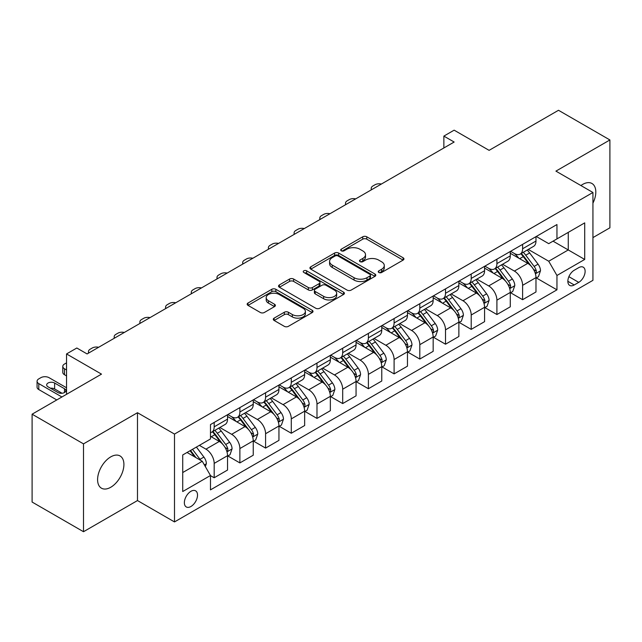 <?xml version="1.0" encoding="UTF-8"?>
<svg xmlns="http://www.w3.org/2000/svg" width="642" height="642" viewBox="0 0 642 642"><rect width="100%" height="100%" fill="white"/><g stroke="black" fill="none" stroke-linecap="round" stroke-linejoin="round"><path stroke-width="0.96" d="M378.836 272.481A1.998 1.156 0 0 0 381.661 272.481L403.112 260.098A2.857 1.645 0 0 0 403.946 258.935A2.857 1.645 0 0 0 403.112 257.771L366.775 236.794A2.857 1.645 0 0 0 362.738 236.794L341.295 249.176A1.998 1.156 0 0 0 340.709 249.987A1.998 1.156 0 0 0 341.295 250.805A1.998 1.156 0 0 0 344.12 250.805L346.897 249.2A9.132 5.272 0 0 1 359.817 249.2L362.842 250.95A9.132 5.272 0 0 1 365.515 254.681A9.132 5.272 0 0 1 362.842 258.405L360.066 260.01A1.998 1.156 0 0 0 359.48 260.829A1.998 1.156 0 0 0 360.066 261.639A1.998 1.156 0 0 0 362.89 261.639L365.667 260.042A9.132 5.272 0 0 1 378.587 260.042L381.613 261.792A9.132 5.272 0 0 1 384.285 265.515A9.132 5.272 0 0 1 381.613 269.247L378.836 270.852A1.998 1.156 0 0 0 378.25 271.662A1.998 1.156 0 0 0 378.836 272.481L378.836 270.852M110.753 487.262A18.61 10.745 120 0 0 122.911 470.859A18.61 10.745 120 0 0 120.054 455.948A18.61 10.745 120 0 0 110.753 456.871A18.61 10.745 120 0 0 98.595 473.266A18.61 10.745 120 0 0 101.444 488.185A18.61 10.745 120 0 0 110.753 487.262M592.935 203.161A18.61 10.745 120 0 0 591.964 183.5A18.61 10.745 120 0 0 582.655 184.415A18.61 10.745 120 0 0 580.922 185.554M190.947 506.49A9.309 5.369 120 0 0 197.022 498.296A9.309 5.369 120 0 0 195.593 490.833A9.309 5.369 120 0 0 190.947 491.299A9.309 5.369 120 0 0 184.864 499.5A9.309 5.369 120 0 0 186.292 506.955A9.309 5.369 120 0 0 190.947 506.49M274.134 318.127A2.857 1.645 0 0 0 273.299 319.291A2.857 1.645 0 0 0 274.134 320.462L284.326 326.345A2.857 1.645 0 0 0 288.37 326.345L312.181 312.59A2.857 1.645 0 0 0 313.015 311.426A2.857 1.645 0 0 0 312.181 310.263L275.851 289.285A2.857 1.645 0 0 0 271.815 289.285L247.997 303.04A2.857 1.645 0 0 0 247.162 304.204A2.857 1.645 0 0 0 247.997 305.367L260.315 312.477A2.857 1.645 0 0 0 264.352 312.477L274.543 306.595A2.857 1.645 0 0 0 275.378 305.423A2.857 1.645 0 0 0 274.543 304.26L268.436 300.737A7.632 4.406 0 0 1 266.197 297.623A7.632 4.406 0 0 1 270.916 293.546A7.632 4.406 0 0 1 279.23 294.501L303.152 308.312A7.632 4.406 0 0 1 305.383 311.426A7.632 4.406 0 0 1 300.673 315.503A7.632 4.406 0 0 1 292.351 314.548L288.37 312.245A2.857 1.645 0 0 0 284.326 312.245L274.134 318.127L274.134 320.462M592.935 237.604L609.9 227.806L609.9 139.956L558.492 110.28L489.1 150.348L454.143 130.165L443.863 136.104L454.143 142.034L87.103 353.943L76.823 348.004L66.543 353.943L66.543 394.308M83.508 443.871L83.508 531.72L137.484 500.559L137.484 412.71L83.508 443.871L32.1 414.194L101.5 374.125L66.543 353.943M137.484 412.71L174.496 434.072L592.935 192.488L592.935 280.337L174.496 521.93L174.496 434.072M609.9 139.956L555.924 171.125L592.935 192.488M347.097 290.104A2.857 1.645 0 0 0 351.134 290.104L374.952 276.357A2.857 1.645 0 0 0 375.787 275.185A2.857 1.645 0 0 0 374.952 274.022L338.623 253.052A2.857 1.645 0 0 0 334.586 253.052L310.768 266.799A2.857 1.645 0 0 0 309.934 267.963A2.857 1.645 0 0 0 310.768 269.126L347.097 290.104M304.605 272.914A1.998 1.156 0 0 1 306.635 273.195L306.635 270.82L343.566 292.142A2.857 1.645 0 0 1 344.401 293.306A2.857 1.645 0 0 1 343.566 294.477L319.748 308.224A2.857 1.645 0 0 1 315.712 308.224L279.382 287.247L279.382 284.92A2.857 1.645 0 0 0 278.548 286.083A2.857 1.645 0 0 0 279.382 287.247M279.382 284.92L289.574 279.037A2.857 1.645 0 0 1 293.611 279.037L308.345 287.544A2.857 1.645 0 0 0 312.381 287.544L319.146 283.636A2.857 1.645 0 0 0 319.981 282.472A2.857 1.645 0 0 0 319.146 281.308L303.81 272.449A1.998 1.156 0 0 1 303.225 271.638A1.998 1.156 0 0 1 304.452 270.571A1.998 1.156 0 0 1 306.635 270.82M83.508 531.72L32.1 502.044L32.1 414.194M578.747 267.642L574.221 270.25A9.012 5.208 120 0 0 568.339 278.195A9.012 5.208 120 0 0 569.719 285.417A9.012 5.208 120 0 0 574.221 284.968L578.747 282.36A9.012 5.208 120 0 0 584.637 274.415A9.012 5.208 120 0 0 583.257 267.192A9.012 5.208 120 0 0 578.747 267.642M536.287 236.473L548.725 243.655L556.951 238.904L556.951 224.54L210.48 424.579L210.48 438.943L182.721 454.969L182.721 491.531L210.48 475.505L210.48 489.87L556.951 289.839L556.951 275.474L548.725 261.23L528.278 249.425M556.951 238.904L584.71 222.878L584.71 259.448L556.951 275.474M137.484 500.559L174.496 521.93M443.863 136.104L443.863 147.973M553.043 241.167L568.258 249.947L568.258 232.38L584.71 222.878M548.725 261.23L568.258 249.947L584.71 259.448M182.721 472.544L202.254 461.261L187.039 452.474M210.48 475.626L214.179 477.76L214.179 463.396A11.628 6.717 -120 0 0 205.954 449.151L199.373 445.355M214.179 477.76L227.541 470.048L227.541 455.684A11.628 6.717 -120 0 0 219.323 441.439L210.48 436.335M227.854 455.981L239.883 462.922L239.883 448.557A11.628 6.717 -120 0 0 231.658 434.313L219.845 427.492M239.883 462.922L253.245 455.21L253.245 440.845A11.628 6.717 -120 0 0 245.019 426.601L227.541 416.506M253.558 441.142L265.587 448.084L265.587 433.719A11.628 6.717 -120 0 0 257.362 419.475L245.549 412.654M265.587 448.084L278.949 440.372L278.949 426.007A11.628 6.717 -120 0 0 270.723 411.755L253.245 401.667M279.262 426.304L291.291 433.246L291.291 418.881A11.628 6.717 -120 0 0 283.066 404.637L271.253 397.815M291.291 433.246L304.653 425.526L304.653 411.161A11.628 6.717 -120 0 0 296.427 396.917L278.949 386.829M304.958 411.458L316.988 418.407L316.988 404.043A11.628 6.717 -120 0 0 308.762 389.798L296.957 382.977M316.988 418.407L330.357 410.687L330.357 396.323A11.628 6.717 -120 0 0 322.132 382.078L304.653 371.991M330.662 396.62L342.692 403.569L342.692 389.204A11.628 6.717 -120 0 0 334.466 374.96L322.661 368.139M342.692 403.569L356.061 395.849L356.061 381.484A11.628 6.717 -120 0 0 347.836 367.24L330.357 357.153M356.366 381.781L368.396 388.731L368.396 374.366A11.628 6.717 -120 0 0 360.17 360.114L348.365 353.301M368.396 388.731L381.765 381.011L381.765 366.646A11.628 6.717 -120 0 0 373.54 352.402L356.061 342.306M382.07 366.943L394.1 373.885L394.1 359.52A11.628 6.717 -120 0 0 385.874 345.276L374.061 338.462M394.1 373.885L407.461 366.173L407.461 351.808A11.628 6.717 -120 0 0 399.236 337.564L381.765 327.468M407.774 352.105L419.804 359.047L419.804 344.682A11.628 6.717 -120 0 0 411.578 330.437L399.765 323.616M419.804 359.047L433.165 351.334L433.165 336.97A11.628 6.717 -120 0 0 424.94 322.725L407.461 312.63M433.478 337.267L445.508 344.208L445.508 329.844A11.628 6.717 -120 0 0 437.282 315.599L425.469 308.778M445.508 344.208L458.869 336.496L458.869 322.132A11.628 6.717 -120 0 0 450.644 307.879L433.165 297.792M459.174 322.428L471.204 329.37L471.204 315.005A11.628 6.717 -120 0 0 462.986 300.761L451.174 293.94M471.204 329.37L484.574 321.65L484.574 307.285A11.628 6.717 -120 0 0 476.348 293.041L458.869 282.953M484.879 307.582L496.908 314.532L496.908 300.167A11.628 6.717 -120 0 0 488.682 285.923L476.878 279.101M496.908 314.532L510.278 306.812L510.278 292.447A11.628 6.717 -120 0 0 502.052 278.203L484.574 268.115M510.583 292.744L522.612 299.694L522.612 285.329A11.628 6.717 -120 0 0 514.386 271.076L502.582 264.263M522.612 299.694L535.982 291.974L535.982 277.609A11.628 6.717 -120 0 0 527.756 263.364L510.278 253.277M510.583 251.311L514.386 253.51A11.628 6.717 -120 0 0 520.205 254.088A11.628 6.717 -120 0 0 522.612 248.759L522.612 244.369M484.879 266.157L488.682 268.348A11.628 6.717 -120 0 0 494.501 268.926A11.628 6.717 -120 0 0 496.908 263.597L496.908 259.207M459.174 280.995L462.986 283.186A11.628 6.717 -120 0 0 468.796 283.764A11.628 6.717 -120 0 0 471.204 278.443L471.204 274.046M433.478 295.834L437.282 298.032A11.628 6.717 -120 0 0 443.092 298.602A11.628 6.717 -120 0 0 445.508 293.282L445.508 288.884M407.774 310.672L411.578 312.871A11.628 6.717 -120 0 0 417.396 313.44A11.628 6.717 -120 0 0 419.804 308.12L419.804 303.73M382.07 325.51L385.874 327.709A11.628 6.717 -120 0 0 391.692 328.287A11.628 6.717 -120 0 0 394.1 322.958L394.1 318.568M356.366 340.348L360.17 342.547A11.628 6.717 -120 0 0 365.988 343.125A11.628 6.717 -120 0 0 368.396 337.796L368.396 333.407M330.662 355.187L334.466 357.385A11.628 6.717 -120 0 0 340.284 357.963A11.628 6.717 -120 0 0 342.692 352.635L342.692 348.245M304.958 370.033L308.762 372.224A11.628 6.717 -120 0 0 314.58 372.801A11.628 6.717 -120 0 0 316.988 367.473L316.988 363.083M279.262 384.871L283.066 387.062A11.628 6.717 -120 0 0 288.876 387.64A11.628 6.717 -120 0 0 291.291 382.319L291.291 377.921M253.558 399.709L257.362 401.908A11.628 6.717 -120 0 0 263.172 402.478A11.628 6.717 -120 0 0 265.587 397.157L265.587 392.76M227.854 414.547L231.658 416.746A11.628 6.717 -120 0 0 237.476 417.316A11.628 6.717 -120 0 0 239.883 411.995L239.883 407.606M536.287 277.906L556.951 289.839M520.205 254.088L533.566 246.368A11.628 6.717 -120 0 0 535.982 241.047L535.982 236.649M494.501 268.926L507.87 261.206A11.628 6.717 -120 0 0 510.278 255.885L510.278 251.495M468.796 283.764L482.166 276.052A11.628 6.717 -120 0 0 484.574 270.723L484.574 266.334M443.092 298.602L456.462 290.89A11.628 6.717 -120 0 0 458.869 285.562L458.869 281.172M417.396 313.44L430.758 305.728A11.628 6.717 -120 0 0 433.165 300.4L433.165 296.01M391.692 328.287L405.054 320.567A11.628 6.717 -120 0 0 407.461 315.238L407.461 310.848M365.988 343.125L379.35 335.405A11.628 6.717 -120 0 0 381.765 330.084L381.765 325.687M340.284 357.963L353.646 350.243A11.628 6.717 -120 0 0 356.061 344.923L356.061 340.525M314.58 372.801L327.95 365.081A11.628 6.717 -120 0 0 330.357 359.761L330.357 355.371M288.876 387.64L302.246 379.928A11.628 6.717 -120 0 0 304.653 374.599L304.653 370.209M263.172 402.478L276.542 394.766A11.628 6.717 -120 0 0 278.949 389.437L278.949 385.048M237.476 417.316L250.837 409.604A11.628 6.717 -120 0 0 253.245 404.275L253.245 399.886M210.48 432.628A11.628 6.717 -120 0 0 211.772 432.162L225.133 424.442A11.628 6.717 -120 0 0 227.541 419.122L227.541 414.724M211.772 432.162A11.628 6.717 -120 0 0 214.179 426.834L214.179 422.444M202.254 461.261L210.48 475.505M379.639 272.762L381.613 271.622A9.132 5.272 0 0 0 384.285 267.891L384.285 265.515M365.515 254.681L365.515 257.057A9.132 5.272 0 0 1 362.842 260.78L360.868 261.928M403.072 260.122L366.775 239.169A2.857 1.645 0 0 0 362.738 239.169L342.098 251.086M374.912 276.373L338.623 255.42A2.857 1.645 0 0 0 334.586 255.42L310.808 269.15M369.904 276.004A1.998 1.156 0 0 0 370.49 275.185A1.998 1.156 0 0 0 369.904 274.375L338.021 255.965A1.998 1.156 0 0 0 335.188 255.965L332.267 257.651A9.132 5.272 0 0 0 329.587 261.382A9.132 5.272 0 0 0 332.267 265.106L354.063 277.697A9.132 5.272 0 0 0 366.983 277.697L369.904 276.004L369.904 278.379A1.998 1.156 0 0 0 370.49 277.561L370.49 275.185M329.587 261.382L329.587 263.758A9.132 5.272 0 0 0 332.267 267.481L332.267 265.106M369.904 278.379L366.983 280.064A9.132 5.272 0 0 1 354.063 280.064L332.267 267.481M279.422 287.271L289.574 281.405L289.574 279.037M319.981 282.472L319.981 284.847A2.857 1.645 0 0 1 319.146 286.011L312.381 289.911A2.857 1.645 0 0 1 308.345 289.911L293.611 281.405A2.857 1.645 0 0 0 289.574 281.405M306.635 273.195L343.526 294.493M323.64 296.371A7.632 4.406 0 0 0 331.954 297.326A7.632 4.406 0 0 0 336.673 293.25A7.632 4.406 0 0 0 334.434 290.136L326.008 285.265A2.857 1.645 0 0 0 321.971 285.265L315.214 289.173A2.857 1.645 0 0 0 314.371 290.336A2.857 1.645 0 0 0 315.214 291.5L323.64 296.371L323.64 298.739A7.632 4.406 0 0 0 331.954 299.694A7.632 4.406 0 0 0 336.673 295.625L336.673 293.25M314.371 290.336L314.371 292.712A2.857 1.645 0 0 0 315.214 293.875L315.214 291.5M323.64 298.739L315.214 293.875M305.383 311.426L305.383 313.802A7.632 4.406 0 0 1 300.673 317.878A7.632 4.406 0 0 1 292.351 316.923L288.37 314.62A2.857 1.645 0 0 0 284.326 314.62L274.174 320.478M266.197 297.623L266.197 299.991A7.632 4.406 0 0 0 268.436 303.112L268.436 300.737M274.503 306.611L268.436 303.112M312.148 312.614L275.851 291.661A2.857 1.645 0 0 0 271.815 291.661L248.037 305.391M535.982 278.082L538.445 276.662L540.5 270.723A7.704 4.446 -120 0 0 538.044 264.159L529.642 252.948A22.245 12.84 -120 0 0 527.21 250.043M518.856 258.228A22.245 12.84 -120 0 0 514.306 253.462M535.276 273.364L536.174 272.401L536.343 271.052A7.704 4.446 -120 0 0 534.136 266.414L525.734 255.203A22.245 12.84 -120 0 0 523.31 252.298M521.24 253.494A18.466 10.657 60 0 1 524.265 256.936L531.375 266.43M520.839 253.718A22.245 12.84 60 0 1 523.27 256.623L528.856 264.087M381.356 184.053A5.818 3.354 -0 0 0 374.976 184.776L372.922 185.963A5.818 3.354 -0 0 0 371.212 188.339A5.818 3.354 -0 0 0 371.678 189.647M510.278 292.921L512.741 291.5L514.796 285.562A7.704 4.446 -120 0 0 512.34 279.005L503.938 267.786A22.245 12.84 -120 0 0 501.514 264.881M493.152 273.067A22.245 12.84 -120 0 0 488.602 268.3M509.571 288.202L510.47 287.239L510.639 285.891A7.704 4.446 -120 0 0 508.432 281.26L500.03 270.041A22.245 12.84 -120 0 0 497.606 267.136M495.536 268.332A18.466 10.657 60 0 1 498.561 271.775L505.671 281.268M495.134 268.557A22.245 12.84 60 0 1 497.566 271.47L503.151 278.925M355.652 198.9A5.818 3.354 -0 0 0 349.272 199.614L347.218 200.802A5.818 3.354 -0 0 0 345.516 203.177A5.818 3.354 -0 0 0 345.974 204.485M484.574 307.767L487.037 306.338L489.092 300.4A7.704 4.446 -120 0 0 486.636 293.843L478.234 282.624A22.245 12.84 -120 0 0 475.81 279.719M467.448 287.905A22.245 12.84 -120 0 0 462.898 283.138M483.867 303.04L484.766 302.077L484.935 300.729A7.704 4.446 -120 0 0 482.728 296.098L474.326 284.879A22.245 12.84 -120 0 0 471.902 281.974M469.832 283.17A18.466 10.657 60 0 1 472.865 286.613L479.975 296.106M469.43 283.395A22.245 12.84 60 0 1 471.862 286.308L477.447 293.763M329.948 213.738A5.818 3.354 -0 0 0 323.568 214.452L321.514 215.64A5.818 3.354 -0 0 0 319.812 218.015A5.818 3.354 -0 0 0 320.27 219.323M458.869 322.605L461.341 321.177L463.396 315.246A7.704 4.446 -120 0 0 460.932 308.682L452.53 297.463A22.245 12.84 -120 0 0 450.106 294.558M441.752 302.743A22.245 12.84 -120 0 0 437.194 297.976M458.171 317.886L459.062 316.915L459.231 315.567A7.704 4.446 -120 0 0 457.024 310.937L448.622 299.718A22.245 12.84 -120 0 0 446.198 296.813M444.128 298.008A18.466 10.657 60 0 1 447.161 301.451L454.271 310.945M443.734 298.241A22.245 12.84 60 0 1 446.158 301.146L451.743 308.601M304.252 228.576A5.818 3.354 -0 0 0 297.864 229.29L295.81 230.478A5.818 3.354 -0 0 0 294.108 232.853A5.818 3.354 -0 0 0 294.566 234.161M433.165 337.443L435.637 336.015L437.692 330.084A7.704 4.446 -120 0 0 435.228 323.52L426.826 312.301A22.245 12.84 -120 0 0 424.402 309.396M416.048 317.581A22.245 12.84 -120 0 0 411.49 312.823M432.467 332.725L433.358 331.753L433.527 330.413A7.704 4.446 -120 0 0 431.328 325.775L422.926 314.556A22.245 12.84 -120 0 0 420.494 311.651M418.423 312.847A18.466 10.657 60 0 1 421.457 316.297L428.567 325.783M418.03 313.079A22.245 12.84 60 0 1 420.454 315.984L426.039 323.44M278.548 243.414A5.818 3.354 -0 0 0 272.168 244.129L270.105 245.316A5.818 3.354 -0 0 0 268.404 247.692A5.818 3.354 -0 0 0 268.87 249M407.461 352.281L409.933 350.861L411.987 344.923A7.704 4.446 -120 0 0 409.532 338.358L401.13 327.147A22.245 12.84 -120 0 0 398.698 324.234M390.344 332.428A22.245 12.84 -120 0 0 385.786 327.661M406.763 347.563L407.662 346.592L407.83 345.252A7.704 4.446 -120 0 0 405.624 340.613L397.221 329.402A22.245 12.84 -120 0 0 394.79 326.489M392.719 327.685A18.466 10.657 60 0 1 395.753 331.136L402.863 340.621M392.326 327.918A22.245 12.84 60 0 1 394.75 330.823L400.335 338.278M252.844 258.253A5.818 3.354 -0 0 0 246.464 258.975L244.409 260.162A5.818 3.354 -0 0 0 242.7 262.53A5.818 3.354 -0 0 0 243.166 263.846M381.765 367.12L384.229 365.699L386.283 359.761A7.704 4.446 -120 0 0 383.828 353.196L375.426 341.985A22.245 12.84 -120 0 0 372.994 339.072M364.64 347.266A22.245 12.84 -120 0 0 360.09 342.499M381.059 362.401L381.958 361.43L382.126 360.09A7.704 4.446 -120 0 0 379.92 355.451L371.517 344.24A22.245 12.84 -120 0 0 369.086 341.335M367.023 342.523A18.466 10.657 60 0 1 370.049 345.974L377.159 355.467M366.622 342.756A22.245 12.84 60 0 1 369.046 345.661L374.631 353.116M227.14 273.091A5.818 3.354 -0 0 0 220.76 273.813L218.705 275.001A5.818 3.354 -0 0 0 216.996 277.376A5.818 3.354 -0 0 0 217.461 278.684M356.061 381.958L358.525 380.537L360.579 374.599A7.704 4.446 -120 0 0 358.124 368.035L349.721 356.824A22.245 12.84 -120 0 0 347.29 353.919M338.936 362.104A22.245 12.84 -120 0 0 334.386 357.337M355.355 377.239L356.254 376.276L356.422 374.928A7.704 4.446 -120 0 0 354.215 370.29L345.813 359.079A22.245 12.84 -120 0 0 343.39 356.174M341.319 357.369A18.466 10.657 60 0 1 344.345 360.812L351.455 370.306M340.918 357.594A22.245 12.84 60 0 1 343.35 360.499L348.935 367.962M201.436 287.937A5.818 3.354 -0 0 0 195.056 288.651L193.001 289.839A5.818 3.354 -0 0 0 191.3 292.214A5.818 3.354 -0 0 0 191.757 293.522M330.357 396.796L332.821 395.376L334.875 389.437A7.704 4.446 -120 0 0 332.42 382.881L324.017 371.662A22.245 12.84 -120 0 0 321.594 368.757M313.232 376.942A22.245 12.84 -120 0 0 308.682 372.175M329.651 392.077L330.55 391.114L330.718 389.766A7.704 4.446 -120 0 0 328.511 385.136L320.109 373.917A22.245 12.84 -120 0 0 317.686 371.012M315.615 372.208A18.466 10.657 60 0 1 318.649 375.65L325.751 385.144M315.214 372.432A22.245 12.84 60 0 1 317.646 375.345L323.231 382.801M175.731 302.775A5.818 3.354 -0 0 0 169.352 303.489L167.297 304.677A5.818 3.354 -0 0 0 165.596 307.053A5.818 3.354 -0 0 0 166.053 308.361M304.653 411.642L307.117 410.214L309.179 404.275A7.704 4.446 -120 0 0 306.715 397.719L298.313 386.5A22.245 12.84 -120 0 0 295.89 383.595M287.536 391.78A22.245 12.84 -120 0 0 282.978 387.014M303.947 406.916L304.846 405.953L305.014 404.604A7.704 4.446 -120 0 0 302.807 399.974L294.405 388.755A22.245 12.84 -120 0 0 291.982 385.85M289.911 387.046A18.466 10.657 60 0 1 292.945 390.488L300.055 399.982M289.51 387.27A22.245 12.84 60 0 1 291.941 390.184L297.527 397.639M150.035 317.613A5.818 3.354 -0 0 0 143.648 318.328L141.593 319.515A5.818 3.354 -0 0 0 139.892 321.891A5.818 3.354 -0 0 0 140.349 323.199M278.949 426.481L281.421 425.052L283.475 419.122A7.704 4.446 -120 0 0 281.011 412.557L272.609 401.338A22.245 12.84 -120 0 0 270.186 398.433M261.832 406.619A22.245 12.84 -120 0 0 257.273 401.852M278.251 421.762L279.142 420.791L279.31 419.443A7.704 4.446 -120 0 0 277.103 414.812L268.709 403.593A22.245 12.84 -120 0 0 266.278 400.688M264.207 401.884A18.466 10.657 60 0 1 267.241 405.327L274.351 414.82M263.814 402.117A22.245 12.84 60 0 1 266.237 405.022L271.823 412.477M124.331 332.452A5.818 3.354 -0 0 0 117.951 333.166L115.889 334.354A5.818 3.354 -0 0 0 114.188 336.729A5.818 3.354 -0 0 0 114.645 338.037M253.245 441.319L255.717 439.89L257.771 433.96A7.704 4.446 -120 0 0 255.307 427.395L246.913 416.177A22.245 12.84 -120 0 0 244.482 413.271M236.128 421.465A22.245 12.84 -120 0 0 231.569 416.698M252.547 436.6L253.438 435.629L253.606 434.289A7.704 4.446 -120 0 0 251.407 429.65L243.005 418.44A22.245 12.84 -120 0 0 240.573 415.526M238.503 416.722A18.466 10.657 60 0 1 241.536 420.173L248.647 429.659M238.11 416.955A22.245 12.84 60 0 1 240.533 419.86L246.119 427.315M98.627 347.29A5.818 3.354 -0 0 0 92.247 348.004L90.185 349.192A5.818 3.354 -0 0 0 88.484 351.567A5.818 3.354 -0 0 0 88.949 352.883M227.541 456.157L230.013 454.737L232.067 448.798A7.704 4.446 -120 0 0 229.611 442.234L221.209 431.023A22.245 12.84 -120 0 0 218.778 428.11M66.543 369.969L64.489 368.781L64.489 374.719A5.818 3.354 180 0 1 62.78 372.344L62.78 366.405A5.818 3.354 -0 0 0 64.489 368.781M66.543 375.907L64.489 374.719M226.843 451.438L227.741 450.467L227.91 449.127A7.704 4.446 -120 0 0 225.703 444.489L217.301 433.278A22.245 12.84 -120 0 0 214.869 430.365M212.799 431.56A18.466 10.657 60 0 1 215.832 435.011L222.943 444.497M212.406 431.793A22.245 12.84 60 0 1 214.829 434.698L220.415 442.153M66.543 362.85L64.489 364.038A5.818 3.354 -0 0 0 62.78 366.405M205.336 466.606L206.363 463.636A7.704 4.446 -120 0 0 203.907 457.072L196.412 447.065M61.913 396.981L38.785 383.619A5.818 3.354 -0 0 1 37.076 381.252A5.818 3.354 -0 0 1 38.785 378.876L40.839 377.689A5.818 3.354 -0 0 1 49.065 377.689L66.543 387.776M56.777 399.942L38.785 389.558A5.818 3.354 180 0 1 37.076 387.182L37.076 381.252M62.065 393.265L54.618 388.964A4.654 2.688 0 0 0 50.453 388.225M200.697 460.362A7.704 4.446 -120 0 0 199.999 459.327L192.504 449.32M190.57 450.435L195.954 457.626M190.032 450.748L194.606 456.847M48.038 386.829L57.908 392.527A4.654 2.688 -0 0 0 62.972 393.105A4.654 2.688 -0 0 0 65.845 390.625A4.654 2.688 -0 0 0 64.489 388.731L54.618 383.025A4.654 2.688 -0 0 0 49.546 382.447A4.654 2.688 -0 0 0 46.673 384.927A4.654 2.688 -0 0 0 48.038 386.829M205.954 449.151L219.323 441.439M231.658 434.313L245.019 426.601M257.362 419.475L270.723 411.755M283.066 404.637L296.427 396.917M308.762 389.798L322.132 382.078M334.466 374.96L347.836 367.24M360.17 360.114L373.54 352.402M385.874 345.276L399.236 337.564M411.578 330.437L424.94 322.725M437.282 315.599L450.644 307.879M462.986 300.761L476.348 293.041M488.682 285.923L502.052 278.203M514.386 271.076L527.756 263.364M522.612 248.759L535.982 241.047M522.612 285.329L535.982 277.609M496.908 300.167L510.278 292.447M496.908 263.597L510.278 255.885M471.204 315.005L484.574 307.285M471.204 278.443L484.574 270.723M445.508 329.844L458.869 322.132M445.508 293.282L458.869 285.562M419.804 344.682L433.165 336.97M419.804 308.12L433.165 300.4M394.1 359.52L407.461 351.808M394.1 322.958L407.461 315.238M368.396 374.366L381.765 366.646M368.396 337.796L381.765 330.084M342.692 389.204L356.061 381.484M342.692 352.635L356.061 344.923M316.988 404.043L330.357 396.323M316.988 367.473L330.357 359.761M291.291 418.881L304.653 411.161M291.291 382.319L304.653 374.599M265.587 433.719L278.949 426.007M265.587 397.157L278.949 389.437M239.883 448.557L253.245 440.845M239.883 411.995L253.245 404.275M214.179 463.396L227.541 455.684M214.179 426.834L227.541 419.122M568.884 276.67L578.747 282.36M567.849 281.292L574.221 284.968M381.613 271.622L381.613 269.247M360.066 261.639L360.066 260.01M362.842 260.78L362.842 258.405M341.295 250.805L341.295 249.176M362.738 239.169L362.738 236.794M366.775 239.169L366.775 236.794M403.112 260.098L403.112 257.771M310.768 269.126L310.768 266.799M334.586 255.42L334.586 253.052M338.623 255.42L338.623 253.052M374.952 276.357L374.952 274.022M354.063 280.064L354.063 277.697M366.983 280.064L366.983 277.697M293.611 281.405L293.611 279.037M308.345 289.911L308.345 287.544M312.381 289.911L312.381 287.544M319.146 286.011L319.146 283.636M343.566 294.477L343.566 292.142M284.326 314.62L284.326 312.245M288.37 314.62L288.37 312.245M292.351 316.923L292.351 314.548M274.543 306.595L274.543 304.26M247.997 305.367L247.997 303.04M271.815 291.661L271.815 289.285M275.851 291.661L275.851 289.285M312.181 312.59L312.181 310.263M535.404 273.789L540.452 270.876M525.734 255.203L529.642 252.948M519.675 258.702L523.27 256.623M534.136 266.414L538.044 264.159M533.526 269.423L536.343 271.052M509.7 288.627L514.748 285.714M500.03 270.041L503.938 267.786M493.971 273.54L497.566 271.47M508.432 281.26L512.34 279.005M507.822 284.27L510.639 285.891M483.996 303.465L489.043 300.552M474.326 284.879L478.234 282.624M468.267 288.378L471.862 286.308M482.728 296.098L486.636 293.843M482.118 299.108L484.935 300.729M458.292 318.304L463.339 315.391M448.622 299.718L452.53 297.463M442.571 303.217L446.158 301.146M457.024 310.937L460.932 308.682M456.414 313.946L459.231 315.567M432.596 333.142L437.643 330.229M422.926 314.556L426.826 312.301M416.867 318.055L420.454 315.984M431.328 325.775L435.228 323.52M430.71 328.784L433.527 330.413M406.892 347.988L411.939 345.067M397.221 329.402L401.13 327.147M391.163 332.893L394.75 330.823M405.624 340.613L409.532 338.358M405.014 343.622L407.83 345.252M381.188 362.826L386.235 359.913M371.517 344.24L375.426 341.985M365.458 347.739L369.046 345.661M379.92 355.451L383.828 353.196M379.31 358.461L382.126 360.09M355.483 377.665L360.531 374.751M345.813 359.079L349.721 356.824M339.754 362.578L343.35 360.499M354.215 370.29L358.124 368.035M353.606 373.299L356.422 374.928M329.779 392.503L334.827 389.59M320.109 373.917L324.017 371.662M314.05 377.416L317.646 375.345M328.511 385.136L332.42 382.881M327.901 388.145L330.718 389.766M304.075 407.341L309.123 404.428M294.405 388.755L298.313 386.5M288.346 392.254L291.941 390.184M302.807 399.974L306.715 397.719M302.197 402.983L305.014 404.604M278.371 422.179L283.419 419.266M268.709 403.593L272.609 401.338M262.65 407.092L266.237 405.022M277.103 414.812L281.011 412.557M276.493 417.822L279.31 419.443M252.675 437.017L257.723 434.104M243.005 418.44L246.913 416.177M236.946 421.93L240.533 419.86M251.407 429.65L255.307 427.395M250.797 432.66L253.606 434.289M226.971 451.864L232.019 448.943M217.301 433.278L221.209 431.023M211.242 436.777L214.829 434.698M225.703 444.489L229.611 442.234M225.093 447.498L227.91 449.127M38.785 383.619L38.785 389.558M204.357 464.912L206.315 463.789M199.999 459.327L203.907 457.072M54.618 388.964L54.618 383.025M64.489 392.527L64.489 388.731M371.212 188.339L371.212 189.912M345.516 203.177L345.516 204.75M319.812 218.015L319.812 219.588M294.108 232.853L294.108 234.434M268.404 247.692L268.404 249.273M242.7 262.53L242.7 264.111M216.996 277.376L216.996 278.949M191.3 292.214L191.3 293.787M165.596 307.053L165.596 308.625M139.892 321.891L139.892 323.464M114.188 336.729L114.188 338.31M88.484 351.567L88.484 353.148"/></g></svg>
